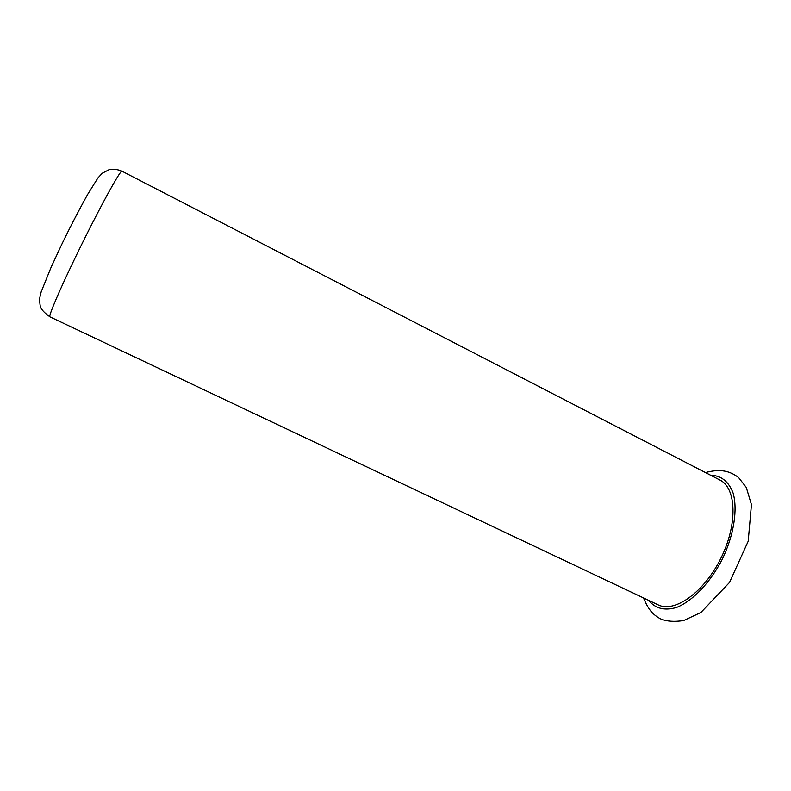 <?xml version="1.0" encoding="UTF-8"?>
<svg xmlns="http://www.w3.org/2000/svg" width="791" height="791" viewBox="0 0 791 791"><rect width="100%" height="100%" fill="white"/><g stroke="black" fill="none" stroke-linecap="round" stroke-linejoin="round"><path stroke-width="1.19" d="M49.942 316.855L658.082 604.838C674.436 613.252 704.099 592.439 720.888 558.258C737.894 524.176 736.461 487.938 719.869 480.018L122.032 171.212C121.033 168.503 97.896 210.802 76.371 255.315C59.315 290.435 48.063 316.914 49.942 316.855C37.948 308.203 40.756 305.247 39.58 301.767C39.194 300.61 39.728 297.287 41.191 291.81L51.158 267.16L61.599 244.735C69.371 228.55 78.072 211.751 87.692 194.339L97.955 177.886L102.286 173.219L108.861 169.788C109.01 169.353 116.88 168.602 122.032 171.212M648.768 600.428C655.334 608.615 664.598 610.959 676.572 607.448C692.57 601.12 710.338 582.611 722.42 558.97C733.87 535.032 737.805 509.671 733.128 493.109C728.659 481.462 721.174 475.52 710.684 475.262M643.459 597.907C649.045 610.988 653.178 614.488 659.872 618.552C665.913 621.37 673.833 622.042 683.632 620.569L700.895 612.491L729.5 582.483L748.187 541.281L751.45 504.658L746.289 487.464L738.586 477.556C729.717 470.882 720.453 468.608 705.463 472.573"/></g></svg>
